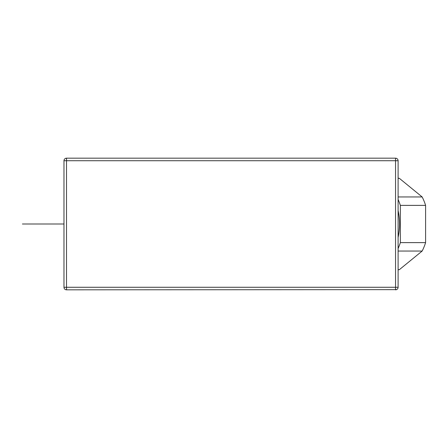 <?xml version="1.0" encoding="UTF-8"?>
<svg xmlns="http://www.w3.org/2000/svg" width="448" height="448" viewBox="0 0 448 448"><rect width="100%" height="100%" fill="white"/><g stroke="black" fill="none" stroke-linecap="round" stroke-linejoin="round"><path stroke-width="0.67" d="M396.491 289.649L66.522 289.828A2.554 2.548 90 0 1 63.974 287.274L66.522 287.274L66.522 289.828A2.554 2.554 0 0 1 63.974 287.274L63.974 160.726A2.554 2.548 90 0 1 66.522 158.172L395.55 158.172A2.554 2.554 0 0 1 398.104 160.726L395.55 160.726L395.55 158.172L396.491 158.351M398.104 287.274A2.554 2.554 0 0 1 395.55 289.828L395.55 287.274L398.104 287.274L398.104 160.726M398.104 237.429A45.926 32.474 -90 0 0 398.104 210.571M398.104 199.455A45.926 32.474 90 0 1 400.344 205.38L400.344 242.62A45.926 32.474 90 0 1 398.104 248.545M398.104 178.332L399.358 178.332L422.156 196.952A45.926 32.474 90 0 1 425.6 205.38L425.6 242.62A45.926 32.474 90 0 1 422.156 251.048L399.358 269.668A45.926 32.474 90 0 1 398.104 269.819M398.104 178.181A45.926 32.474 90 0 1 399.358 178.332M398.104 269.668L399.358 269.668M400.344 205.38L425.6 205.38M398.104 196.952L422.156 196.952M398.104 251.048L422.156 251.048M400.344 242.62L425.6 242.62M66.522 158.172L66.522 160.726L63.974 160.726A2.554 2.554 0 0 1 66.522 158.172M63.224 224L47.914 224L63.224 224M22.4 224L63.974 224M66.522 160.726L395.55 160.726L395.55 287.274L66.522 287.274L66.522 160.726M63.974 287.274L63.974 160.726"/></g></svg>
